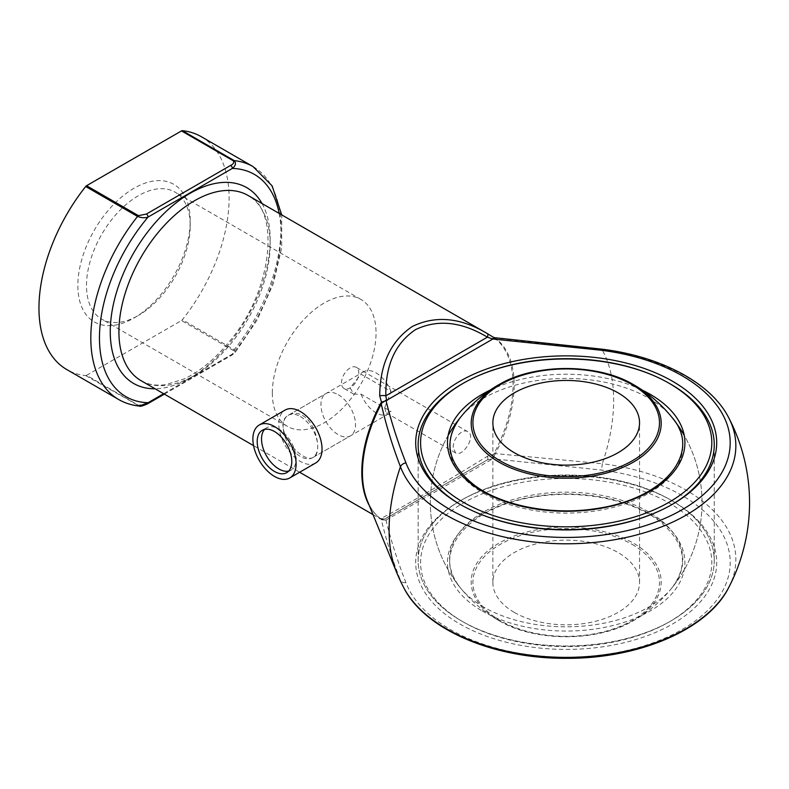 <?xml version="1.0" encoding="UTF-8"?>
<svg xmlns="http://www.w3.org/2000/svg" width="789" height="789" viewBox="0 0 789 789"><rect width="100%" height="100%" fill="white"/><g stroke="black" fill="none" stroke-linecap="round" stroke-linejoin="round"><path stroke-width="0.59" stroke-dasharray="3.94 2.96" d="M514.339 612.422A73.338 42.34 0 0 0 594.265 621.594A73.338 42.34 0 0 0 639.544 582.479A73.338 42.34 0 0 0 618.053 552.537A73.338 42.34 0 0 0 538.128 543.355A73.338 42.34 0 0 0 492.859 582.479A73.338 42.34 0 0 0 514.339 612.422M463.232 621.959L463.232 621.959A145.61 84.068 180 0 1 463.232 503.066A145.61 84.068 180 0 1 669.161 503.066A145.61 84.068 180 0 1 669.161 621.959A145.61 84.068 180 0 1 463.232 621.959L461.506 620.963A148.056 85.478 0 0 0 670.887 620.963A148.056 85.478 0 0 0 714.252 560.515A148.056 85.478 0 0 0 566.196 475.037A148.056 85.478 0 0 0 418.14 560.515A148.056 85.478 0 0 0 461.506 620.963L461.506 620.963A148.056 85.478 180 0 1 418.14 560.515A148.056 85.478 180 0 1 461.506 500.078A148.056 85.478 180 0 1 670.887 500.078A148.056 85.478 180 0 1 714.252 560.515A148.056 85.478 180 0 1 622.856 639.494A148.056 85.478 180 0 1 461.506 620.963L463.232 621.959M461.506 505.187A148.056 85.478 180 0 1 460.648 504.694A148.056 85.478 0 0 0 461.506 505.187L461.506 505.187A148.056 85.478 0 0 0 670.887 505.187A148.056 85.478 0 0 0 671.745 504.694A148.056 85.478 180 0 1 461.506 505.187L459.78 504.191M461.506 384.302A148.056 85.478 180 0 1 670.887 384.302A148.056 85.478 0 0 0 462.374 383.809M493.756 337.465L494.299 337.889A2.446 1.992 -53.5 0 0 495.344 338.116L602.313 350.148A158.786 91.672 -60 0 1 602.313 463.715L495.344 453.596A107.284 61.936 120 0 0 495.344 338.116L494.811 337.791A2.446 2.357 -49.7 0 1 493.756 337.465M494.299 337.889A106.959 61.749 -60 0 1 494.299 453.024L493.756 454.513L487.415 456.289C435.755 488.056 376.087 522.505 379.726 518.472L380.554 518.689A2.446 1.992 126.5 0 1 381.245 519.468C386.097 539.765 392.498 560.032 400.437 580.27A158.786 91.672 -60 0 1 396.482 572.025M373 514.596L379.726 518.472A6.115 6.115 -120.1 0 0 385.851 518.481L487.395 459.859A6.115 2.071 60 0 0 487.415 456.289M302.424 415.399C316.813 423.279 322.119 453.488 313.637 457.107C302.029 465.559 269.286 424.531 289.188 414.767C293.173 412.568 297.581 412.775 302.424 415.399M453.221 447.383C452.758 439.019 462.384 427.944 467.798 431.711C476.664 435.962 462.482 457.728 455.569 452.876L453.221 447.383M384.687 407.824L386.107 412.775L391.019 411.473L361.076 394.184L353.768 394.096L350.119 387.863L361.076 374.223L391.019 391.512L384.687 407.824M341.509 382.892A12.22 7.062 -60 0 1 346.844 370.593A12.22 7.062 -60 0 1 356.263 367.319A12.22 7.062 -60 0 1 356.263 381.432A12.22 7.062 -60 0 1 344.043 388.484A12.22 7.062 -60 0 1 341.509 382.892M459.78 623.961A150.502 86.889 0 0 0 672.622 623.961A150.502 86.889 0 0 0 672.622 501.074A150.502 86.889 0 0 0 459.78 501.074A150.502 86.889 0 0 0 459.78 623.961M492.701 458.468A2.446 1.982 12.9 0 1 492.928 458.478L494.811 454.681L493.756 454.513L492.829 458.784L601.11 470.007A163.994 94.68 180 0 1 729.776 569.283A163.994 94.68 180 0 1 577.913 656.951A163.994 94.68 180 0 1 405.96 582.667C397.834 562.005 391.176 541.185 385.989 520.207L386.531 520.158L385.851 518.481C380.032 520.237 380.505 518.324 380.476 518.837L381.491 519.33A2.446 1.391 123.3 0 1 381.551 519.369A2.446 1.391 123.3 0 1 381.906 519.862L385.969 520.089L381.491 519.33M147.582 403.82A2.446 1.41 60 0 1 146.359 403.702L138.43 405.28L86.573 375.337A2.446 1.41 -60 0 1 85.695 375.574A134.455 77.628 -60 0 1 66.809 369.568M86.573 375.337L181.49 320.541L233.357 350.484C234.244 352.239 233.337 353.758 230.615 355.05L146.359 403.702M201.264 136.684A134.455 77.628 -60 0 1 182.367 319.752A2.446 1.41 -60 0 1 181.49 320.541M134.031 317.997L134.031 317.997A79.452 45.87 120 0 0 190.218 220.693A79.452 45.87 120 0 0 134.031 188.255A79.452 45.87 120 0 0 77.855 285.559A79.452 45.87 120 0 0 134.031 317.997L138.351 315.501A73.338 42.34 -60 0 1 101.682 319.141A73.338 42.34 -60 0 1 86.494 285.559A73.338 42.34 -60 0 1 118.508 211.758A73.338 42.34 -60 0 1 175.03 192.102A73.338 42.34 -60 0 1 190.218 225.684A73.338 42.34 -60 0 1 138.351 315.501M379.736 518.481C389.322 519.152 381.166 520.168 390.989 515.523L487.395 459.859L492.829 458.784L385.969 520.089M487.395 459.859L385.851 518.481L487.395 459.859M381.787 519.517L380.712 518.787C375.041 514.596 370.613 508.658 367.427 500.956A107.284 61.936 120 0 0 381.245 519.468L381.906 519.862M494.811 454.681L495.344 453.596L494.299 453.024M163.639 393.721L235.221 352.456L234.234 349.695L182.367 319.752M85.695 375.574L139.357 406.049M279.168 213.415A128.351 74.097 120 0 1 232.351 354.054A2.446 1.41 60 0 1 231.838 355.178L231.838 355.178A2.446 1.41 60 0 1 230.615 355.05M272.323 392.853A73.338 42.34 -60 0 1 304.337 319.042A73.338 42.34 -60 0 1 360.859 299.396A73.338 42.34 -60 0 1 360.859 384.085A73.338 42.34 -60 0 1 287.512 426.425A73.338 42.34 -60 0 1 272.323 392.853M391.019 391.512A24.449 14.113 -120 0 0 376.047 372.891A24.449 14.113 -120 0 0 363.818 371.678A24.449 14.113 -120 0 0 361.076 374.223M361.076 394.184A24.449 14.113 -120 0 0 388.267 414.018A24.449 14.113 -120 0 0 391.019 411.473M300.422 416.553A24.449 14.113 60 0 1 316.389 438.092A24.449 14.113 60 0 1 312.641 457.689A24.449 14.113 60 0 1 288.192 443.576A24.449 14.113 60 0 1 288.192 415.339A24.449 14.113 60 0 1 300.422 416.553M315.699 462.975A30.554 17.644 60 0 1 285.135 445.331A30.554 17.644 60 0 1 285.135 410.053M338.234 394.717A24.449 14.113 60 0 1 354.202 416.267A24.449 14.113 60 0 1 350.454 435.853A24.449 14.113 60 0 1 326.005 421.74A24.449 14.113 60 0 1 326.005 393.514A24.449 14.113 60 0 1 338.234 394.717M288.675 471.072A24.449 14.113 -120 0 0 291.033 470.165A24.449 14.113 -120 0 0 291.033 441.929A24.449 14.113 -120 0 0 266.583 427.816A24.449 14.113 -120 0 0 264.621 429.403M632.157 544.39A93.289 53.859 180 0 1 590.34 634.504A93.289 53.859 180 0 1 476.092 568.534A93.289 53.859 180 0 1 632.157 544.39M499.023 620.687A94.996 54.845 0 0 0 500.542 621.545A94.996 54.845 0 0 0 631.861 621.545A94.996 54.845 0 0 0 633.37 543.128A94.996 54.845 0 0 0 499.023 543.128A94.996 54.845 0 0 0 499.023 620.687M489.979 390.2A118.725 68.544 180 0 1 642.414 390.2M482.247 610.982A118.725 68.544 0 0 0 680.877 580.26A118.725 68.544 0 0 0 535.475 496.311A118.725 68.544 0 0 0 482.247 610.982M483.736 493.381A116.624 67.331 0 0 0 633.074 500.936A116.624 67.331 0 0 0 671.912 417.342A116.624 67.331 0 0 0 648.666 398.159A116.624 67.331 0 0 0 460.48 417.342A116.624 67.331 0 0 0 483.736 493.381M483.736 607.106A116.624 67.331 180 0 1 460.48 587.923A116.624 67.331 180 0 1 566.196 492.168A116.624 67.331 180 0 1 671.912 587.923A116.624 67.331 180 0 1 483.736 607.106M141.063 380.683A106.959 61.749 120 0 0 248.012 318.934A106.959 61.749 120 0 0 248.012 195.435C279.789 209.203 273.655 289.198 230.072 340.7C215.496 358.699 200.081 371.481 183.817 379.055L165.868 384.618C156.143 385.979 147.878 384.667 141.063 380.683M380.554 518.689A106.959 61.749 -60 0 1 369.291 505.532M405.96 582.667A6.115 4.872 159.3 0 1 400.437 580.27A169.655 97.944 0 0 0 403.83 587.815M728.563 587.815A169.655 97.944 0 0 0 602.313 463.715A6.115 1.065 -82.8 0 1 601.11 470.007M601.869 349.162A6.115 1.065 -82.8 0 1 602.313 350.148A169.655 97.944 180 0 1 728.563 417.46M262.027 203.523A113.064 65.28 -60 0 1 246.75 318.204A113.064 65.28 -60 0 1 155.078 388.77M138.43 405.28A2.446 1.41 120 0 1 137.552 405.516A134.455 77.628 -60 0 1 118.666 399.51M253.121 166.627A134.455 77.628 -60 0 1 234.234 349.695A2.446 1.41 -60 0 1 233.357 350.484M639.544 582.479L639.544 422.786M492.859 582.479L492.859 422.786M448.162 435.42A135.836 135.836 0 0 0 500.542 621.545C535.445 641.723 596.957 641.723 631.861 621.545A135.836 135.836 0 0 0 684.241 435.42M460.48 417.342A135.836 135.836 0 0 0 460.48 587.923C429.887 553.513 467.029 506.43 535.997 496.705C579.935 489.584 630.194 499.279 657.76 519.892C684.941 541.333 689.655 564.007 671.912 587.923A135.836 135.836 0 0 0 671.912 417.342M714.252 560.515L714.252 444.749L714.252 560.515M418.14 560.515L418.14 444.749L418.14 560.515M669.161 621.959L670.887 620.963M299.652 472.246L253.565 445.637M467.798 431.711L356.263 367.319M455.569 452.876L386.107 412.775M353.768 394.096L344.043 388.484M164.359 394.135L231.838 355.178L235.221 352.456L257.332 319.683L273.29 283.764L281.673 247.815L281.703 214.874M493.697 337.426L494.525 337.692M360.859 299.396L175.03 192.102M287.512 426.425L101.682 319.141M190.218 225.684L190.218 220.693M313.637 457.107L388.267 414.018M289.188 414.767L363.818 371.678M461.506 500.078L459.78 501.074M670.887 500.078L672.622 501.074M670.887 505.187L672.622 504.191M312.641 457.689L350.454 435.853M288.192 415.339L326.005 393.514M266.583 427.816L262.264 430.311M291.033 470.165L286.713 472.66"/><path stroke-width="1.18" d="M514.339 452.728A73.338 42.34 180 0 1 492.859 422.786A73.338 42.34 180 0 1 566.196 380.446A73.338 42.34 180 0 1 639.544 422.786A73.338 42.34 180 0 1 594.265 461.91A73.338 42.34 180 0 1 514.339 452.728M669.161 383.306A145.61 84.068 0 0 0 463.232 383.306A145.61 84.068 0 0 0 463.232 502.198A145.61 84.068 0 0 0 669.161 502.198A145.61 84.068 0 0 0 669.161 383.306L670.887 384.302A148.056 85.478 180 0 1 714.252 444.749A148.056 85.478 180 0 1 671.745 504.694A148.056 85.478 0 0 0 714.252 444.749A148.056 85.478 0 0 0 670.887 384.302L669.161 383.306M462.374 383.809A148.056 85.478 0 0 0 418.14 444.749A148.056 85.478 0 0 0 460.648 504.694A148.056 85.478 180 0 1 418.14 444.749A148.056 85.478 180 0 1 461.506 384.302L463.232 383.306M369.291 505.532A106.959 61.749 -60 0 1 380.554 403.564L381.491 402.282L379.726 395.831C379.953 364.183 390.821 341.065 412.331 326.468C435.666 315.176 460.697 317.563 487.415 333.648L492.05 336.439M486.695 333.234L487.415 333.648A6.115 2.022 120.3 0 1 487.434 333.658A6.115 2.022 120.3 0 1 487.395 337.169C461.447 321.567 437.441 319.072 415.389 329.694C395.161 343.481 385.318 365.514 385.851 395.792L386.531 400.398L385.989 400.447C391.176 421.425 397.834 442.244 405.96 462.906A163.994 94.68 0 0 0 577.913 537.191A163.994 94.68 0 0 0 729.776 449.513A163.994 94.68 0 0 0 601.11 350.237L492.829 339.023L493.756 337.465L487.434 333.658L248.012 195.435A106.959 61.749 120 0 0 194.538 200.731A106.959 61.749 120 0 0 124.77 294.642A106.959 61.749 120 0 0 140.689 380.466A106.959 61.749 120 0 0 141.063 380.683L253.565 445.637M672.622 381.314A150.502 86.889 180 0 1 672.622 504.191A150.502 86.889 180 0 1 459.78 504.191A150.502 86.889 180 0 1 459.78 381.314A150.502 86.889 180 0 1 672.622 381.314M405.96 462.906A6.115 4.872 159.3 0 0 400.437 466.693C392.498 446.071 386.097 425.163 381.245 403.978A107.284 61.936 120 0 0 367.427 500.956L396.482 572.025A158.786 91.672 -60 0 1 400.437 466.693A169.655 97.944 180 0 0 608.881 540.643A169.655 97.944 180 0 0 728.563 417.46C710.771 382.704 660.571 356.303 601.869 349.162A6.115 1.065 -82.8 0 0 601.11 350.237M138.43 215.653A2.446 1.41 120 0 0 137.552 216.433A134.455 77.628 -60 0 0 118.666 399.51L66.809 369.568A134.455 77.628 -60 0 1 85.695 186.5A2.446 1.41 -60 0 1 86.573 185.711L138.43 215.653L146.359 214.075A2.446 1.41 60 0 1 148.085 217.064C144.969 218.119 141.458 217.912 137.552 216.433L85.695 186.5M146.359 214.075L230.615 165.424C233.327 164.142 234.234 162.613 233.357 160.848L181.49 130.915A2.446 1.41 -60 0 1 182.367 130.678A134.455 77.628 -60 0 1 201.264 136.684L253.121 166.627A134.455 77.628 -60 0 0 234.234 160.621C236.355 163.116 235.733 165.71 232.351 168.422L148.085 217.064A128.351 74.097 120 0 0 99.463 337.958A128.351 74.097 120 0 0 148.085 402.706A2.446 1.41 60 0 1 147.582 403.82L147.582 403.82C142.543 406.01 139.801 406.749 139.377 406.049L148.085 402.706L163.639 393.721M181.49 130.915L86.573 185.711M385.969 400.309L381.906 402.972A2.446 0.572 -135.1 0 0 381.491 402.282L386.531 400.398L492.829 339.023L487.395 337.169L385.851 395.792A6.115 2.022 -0.3 0 0 379.726 395.831M381.906 402.972L381.245 403.978L380.554 403.564M492.701 338.688A2.446 1.982 -167.1 0 0 492.928 338.708L494.525 337.692L601.869 349.162M230.615 165.424A2.446 1.41 60 0 1 232.351 168.422A128.351 74.097 120 0 1 279.168 213.415M259.206 425.024L285.135 410.053A30.554 17.644 60 0 1 300.422 411.562A30.554 17.644 60 0 1 320.383 438.487A30.554 17.644 60 0 1 315.699 462.975L289.77 477.947A30.554 17.644 60 0 1 259.206 460.303A30.554 17.644 60 0 1 259.206 425.024A30.554 17.644 60 0 1 274.483 426.533A30.554 17.644 60 0 1 294.455 453.458A30.554 17.644 60 0 1 289.77 477.947M274.483 471.447A24.449 14.113 -120 0 0 286.713 472.66A24.449 14.113 -120 0 0 286.713 444.424A24.449 14.113 -120 0 0 262.264 430.311A24.449 14.113 -120 0 0 258.516 449.898A24.449 14.113 -120 0 0 274.483 471.447M264.621 429.403A24.449 14.113 -120 0 0 263.487 449.385A24.449 14.113 -120 0 0 278.813 468.952A24.449 14.113 -120 0 0 288.675 471.072M500.236 460.875A93.289 53.859 0 0 0 656.31 436.731A93.289 53.859 0 0 0 542.053 370.771A93.289 53.859 0 0 0 500.236 460.875M633.37 384.578A94.996 54.845 180 0 1 633.37 462.137A94.996 54.845 180 0 1 499.023 462.137A94.996 54.845 180 0 1 500.542 383.72A94.996 54.845 180 0 1 631.861 383.72A94.996 54.845 180 0 1 633.37 384.578M642.414 390.2A118.725 68.544 180 0 1 650.146 394.283A118.725 68.544 180 0 1 647.641 492.622A118.725 68.544 180 0 1 477.453 488.283A118.725 68.544 180 0 1 489.979 390.2M396.482 572.025A183.354 183.354 0 0 0 403.83 587.815A169.655 97.944 0 0 0 566.196 657.365A169.655 97.944 0 0 0 728.563 587.815A183.354 183.354 0 0 0 728.563 417.46M155.078 388.77A113.064 65.28 -60 0 1 112.324 309.702A113.064 65.28 -60 0 1 190.218 193.246A113.064 65.28 -60 0 1 262.027 203.523M182.367 130.678L234.234 160.621A2.446 1.41 -60 0 0 233.357 160.848M684.241 435.42A135.836 135.836 0 0 0 631.861 383.72C596.957 363.542 535.445 363.542 500.542 383.72A135.836 135.836 0 0 0 448.162 435.42M671.912 417.342C702.506 451.762 665.374 498.845 596.395 508.56C552.458 515.681 502.208 505.996 474.643 485.373C447.452 463.932 442.737 441.258 460.48 417.342M373 514.596L299.652 472.246M403.83 587.815C424.877 629.671 493.717 658.756 565.92 658.322C638.321 658.894 707.467 629.78 728.563 587.815M281.703 214.874L272.136 185.888L253.121 166.627M118.666 399.51C124.938 403.12 131.832 405.299 139.357 406.049M147.582 403.82L164.359 394.135M493.697 337.426L494.525 337.692"/></g></svg>
